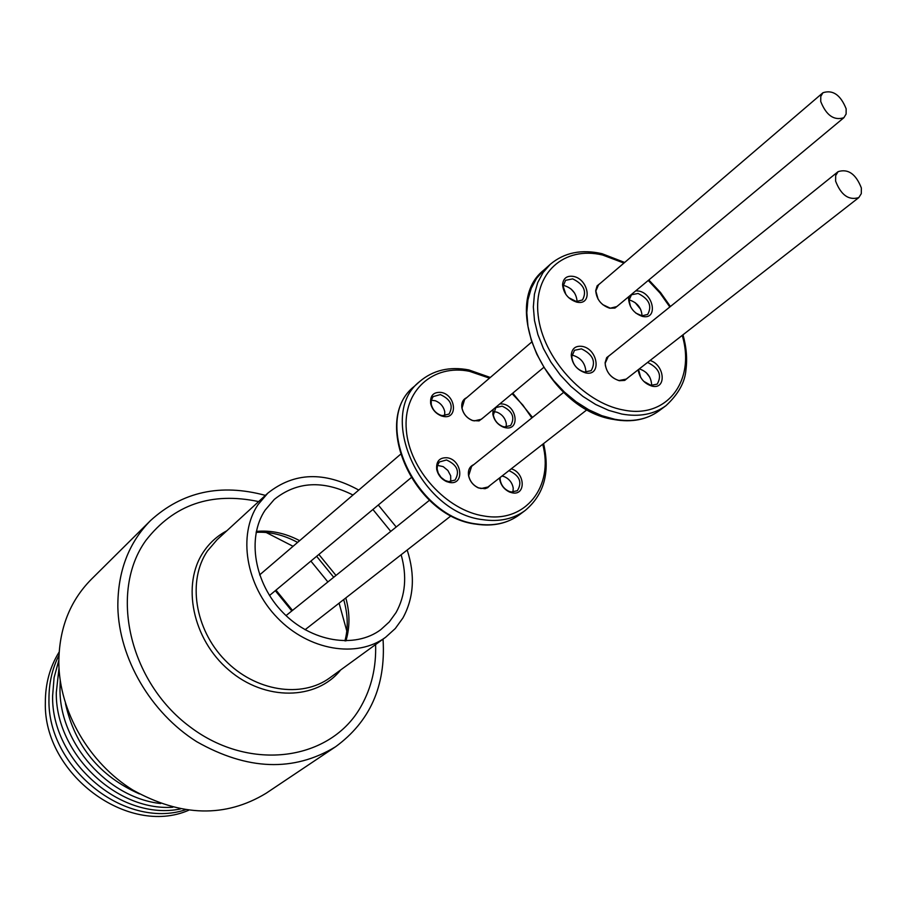 <?xml version="1.0" encoding="UTF-8"?>
<svg xmlns="http://www.w3.org/2000/svg" width="907" height="907" viewBox="0 0 907 907"><rect width="100%" height="100%" fill="white"/><g stroke="black" fill="none" stroke-linecap="round" stroke-linejoin="round"><path stroke-width="1.36" d="M835.608 181.117L835.687 175.55L838.113 171.65C848.124 168.532 855.879 173.974 861.367 187.987L861.299 193.645L858.804 197.59C848.771 200.617 841.038 195.13 835.608 181.117M858.804 197.59L626.215 379.103L619.005 380.521C611.635 378.287 607.078 373.219 605.343 365.306L605.23 363.106L608.257 356.496L838.113 171.65M820.733 101.505L820.79 96.38L822.955 92.729C832.83 89.544 840.562 94.906 846.152 108.806L846.118 114.021L843.884 117.706C833.998 120.812 826.277 115.404 820.733 101.505M598.098 299.185L595.842 291.034L598.541 284.821L822.955 92.729M490.177 485.268L487.694 487.683L485.064 488.714L478.386 487.909C473.091 485.358 469.803 481.22 468.534 475.483C467.853 470.087 469.611 466.459 473.794 464.611M563.632 392.368L471.595 466.379L468.681 475.687C469.905 481.243 473.091 485.256 478.227 487.728L481.05 488.556L487.955 487.002L587.124 409.613M483.476 417.515L479.066 420.893L472.592 420.576C466.833 418.184 463.262 413.943 461.878 407.867C461.255 402.844 462.865 399.443 466.731 397.64M531.321 342.358L464.633 399.431L462.026 408.082C463.364 413.977 466.822 418.082 472.4 420.395L474.236 420.882L481.356 419.272L543.361 367.709M437.435 465.37L443.217 466.64L447.877 470.461L450.677 475.801L450.756 481.719M448.523 481.606L455.019 480.109C460.087 471.583 457.241 464.872 446.493 459.974L439.396 461.958L437.446 465.325L437.117 468.874L438.24 473.159L441.029 477.354L444.963 480.393L448.523 481.606M502.025 476.028L504.428 476.697C509.303 478.987 512.24 482.773 513.226 488.057L512.965 492.138M500.131 477.501L500.199 480.018C501.208 485.256 504.122 489.02 508.94 491.322L511.344 492.013L517.364 490.698C522.455 482.32 519.688 475.642 509.054 470.676L508.906 470.654M493.476 411.619L496.866 412.152C502.081 414.295 505.222 418.127 506.31 423.66L506.185 427.084M504.383 426.936L510.596 425.564C515.278 417.469 512.466 410.996 502.161 406.166L495.834 407.572L493.374 415.043C494.485 420.531 497.626 424.363 502.795 426.517L504.383 426.936M431.256 400.214L435.405 400.781C440.349 402.81 443.466 406.404 444.747 411.597L444.713 415.791M442.321 415.644L449.01 414.091C453.659 405.86 450.768 399.363 440.349 394.602L433.115 396.608L431.222 400.372L431.267 404.431C432.571 409.556 435.666 413.138 440.553 415.168L442.321 415.644M447.185 457.763C462.219 459.736 464.747 485.517 449.521 482.456L446.437 481.538C441.358 479.077 438.126 475.109 436.743 469.645C435.95 461.357 439.43 457.389 447.185 457.763M511.219 468.851C525.028 472.4 526.241 495.732 512.376 492.864L509.632 492.07C504.133 489.44 500.8 485.143 499.644 479.157L499.53 477.966M499.882 403.864L502.852 404C517.239 406.121 519.983 430.882 505.392 427.707L503.589 427.231C497.682 424.771 494.1 420.406 492.83 414.125L493.125 409.488M441.029 392.402C455.881 394.602 458.341 419.68 443.296 416.426L441.278 415.882C435.7 413.558 432.163 409.476 430.666 403.615C429.975 395.622 433.433 391.892 441.029 392.402M291.816 610.955L275.297 590.684M275.977 590.128L292.496 610.4M188.577 810.302C127.955 836.787 43.196 774.079 45.35 702.483C45.327 683.685 49.908 666.883 59.125 652.076M185.334 809.838C124.781 829.701 47.13 767.56 48.967 699.172C48.899 683.243 52.221 668.64 58.932 655.342M180.368 808.965C120.676 821.413 51.143 760.463 52.617 695.839L54.091 677.563L58.808 660.387M172.772 807.241C115.234 811.277 55.225 752.515 56.302 692.483L59 668.176M160.709 803.534C107.729 797.922 59.397 743.105 59.998 689.105L60.236 680.726M139.429 793.908C99.589 776.199 74.93 746.064 65.451 703.492M383.015 639.163L383.094 640.115C385.781 686.077 369.943 721.621 335.556 746.767C293.698 772.106 247.43 770.417 196.728 741.699C150.675 712.698 118.998 658.323 117.842 607.202C117.615 571.784 128.511 542.919 150.517 520.584C182.25 491.662 220.537 483.25 265.388 495.381M335.556 746.767L266.125 793.251C225.492 817.91 181.049 816.833 132.819 790.031C89.022 762.934 59.34 711.507 58.819 662.711C59.012 628.891 69.805 601.137 91.199 579.437L150.517 520.584M401.143 554.755C407.152 576.217 405.452 595.491 396.042 612.576L389.262 621.941L380.781 629.662C354.886 649.061 311.35 641.986 282.893 612.508C254.243 583.246 246.715 537.624 265.093 510.199L274.254 499.462C296.748 481.424 322.983 479.939 352.97 495.018M372.924 509.485L390.758 531.389M375.6 644.56C376.326 667.178 371.507 687.71 361.145 706.156C331.18 760.497 250.309 772.764 189.812 726.688C128.817 681.384 108.999 591.455 145.88 540.447C173.781 504.587 211.365 491.628 258.631 501.582M407.186 550.039C415.293 575.129 413.875 597.77 402.923 617.962L395.282 628.54L385.668 637.236C356.973 658.516 308.811 650.546 277.395 617.837C245.763 585.355 237.623 534.881 258.007 504.666L267.803 493.17C294.038 472.218 324.355 471.187 358.753 490.063M574.619 293.108L571.183 289.129M563.156 285.535L564.789 285.773C572.136 288.29 576.217 293.324 577.022 300.875L576.988 301.589M640.682 309.366L635.127 302.598M629.061 300.024L630.014 300.183C637.462 302.836 641.464 308.006 642.031 315.693M649.786 377.21L646.192 372.596M639.288 368.9L639.446 368.934C647.065 371.553 651.124 376.847 651.634 384.817L651.577 385.464M571.898 355.295L573.394 355.487C580.899 357.97 585.038 363.117 585.82 370.929L585.707 372.233M573.473 276.42C588.598 279.163 592.861 305.001 577.634 302.28L576.705 302.11C568.258 299.242 563.553 293.471 562.578 284.809C563.179 278.256 566.807 275.456 573.473 276.42M568.598 297.609L576.319 301.521L582.487 299.968C587.09 291.362 583.825 284.333 572.68 278.868L565.571 280.32L563.134 286.215L565.877 294.446M635.784 290.818L638.913 291.068C653.562 293.721 658.04 319.264 643.29 316.566L642.439 316.407C633.891 313.391 629.265 307.462 628.574 298.641L628.891 296.555M635.796 313.074L641.941 315.806L647.677 314.446C652.303 305.988 649.106 298.993 638.109 293.471L631.51 294.741L629.061 300.104L630.535 306.668M650.07 360.487C664.661 364.739 666.883 389.602 652.258 386.189L652.167 386.178C644.321 383.706 639.639 378.253 638.12 369.818M643.709 381.314L650.897 385.35L657.178 384.149C662.223 375.385 659.072 368.163 647.711 362.483L647.553 362.449M582.26 346.395C598.11 349.014 601.783 376.552 585.684 372.902L585.582 372.879C576.977 370.067 572.192 364.172 571.24 355.181C571.886 348.469 575.56 345.544 582.26 346.395M584.357 372.051L591.149 370.68C596.194 361.746 592.963 354.467 581.455 348.855L574.516 350.272L571.807 356.564C572.634 364.433 576.818 369.591 584.357 372.051M619.039 304.752L614.957 308.051L609.708 308.221C601.205 305.262 596.545 299.423 595.706 290.671L597.112 285.841L600.706 282.961M843.884 117.706L616.839 306.577L610.275 308.187L602.633 304.571M628.54 377.301L624.742 380.396L619.322 380.725C610.638 377.834 605.899 371.836 605.105 362.755L606.658 357.63L610.547 354.648M638.573 369.466L640.682 377.425M378.298 505.006L396.212 527.001M266.193 532.5L293.052 546.297M310.886 561.093L327.88 581.943M339.093 603.166L346.803 631.023M543.576 443.602C550.254 472.332 544.109 494.632 525.13 510.516C513.464 519.008 499.372 522.058 482.864 519.677C420.247 512.977 376.348 414.941 419.635 381.564L414.227 386.427C370.997 419.76 414.669 517.443 477.116 524.042C493.589 526.4 507.648 523.339 519.303 514.859C507.41 523.464 493.193 526.593 476.663 524.246M489.497 378.162L469.475 371.314C433.07 363.843 402.765 390.69 406.336 430.133C409.34 469.475 446.516 510.471 484.043 516.004C525.47 523.475 554.109 486.367 542.703 444.271M256.341 531.411C270.944 530.073 285.388 533.157 299.639 540.663M318.879 554.438L335.975 575.435M345.805 597.94C349.966 612.962 350 627.281 345.907 640.898M340.647 669.967C316.52 700.34 264.98 701.304 228.859 670.092C192.443 639.276 181.275 584.142 203.667 551.637C209.721 542.715 217.431 535.776 226.795 530.81M385.668 637.236L329.955 677.744C301.793 698.605 255.128 691.406 225.004 660.16C194.676 629.141 187.318 580.48 207.431 551.003L217.056 539.756L267.803 493.17M613.608 419.453C547.703 409.817 498.861 305.115 543.803 270.116L536.559 278.358L531.207 288.392L527.919 299.934L526.808 312.666L527.942 326.225L531.298 340.204L536.808 354.183L544.291 367.732L553.531 380.43L564.256 391.903L576.138 401.79L588.79 409.794L601.84 415.689L614.889 419.306C632.338 422.367 647.031 419.567 658.97 410.882L665.976 405.667C654.026 414.352 639.31 417.141 621.817 414.046L608.733 410.395L595.638 404.465L582.94 396.416L571.013 386.473L560.243 374.954L550.957 362.188L543.429 348.583L537.896 334.558L534.495 320.522L533.339 306.929L534.427 294.151L537.715 282.587L543.066 272.542L550.3 264.288C564.29 252.554 581.534 249.028 602.033 253.699L624.662 262.452M623.948 263.075L602.656 255.037C564.131 245.706 533.067 273.109 538.168 315.398C542.681 357.551 583.428 402.787 623.188 409.953C667.121 419.34 695.76 380.623 682.223 335.397M669.842 306.974L659.956 292.972L648.244 280.456M531.842 417.946L522.874 405.089L512.104 393.695M400.338 454.475L259.617 574.925M490.313 377.459L468.84 369.92C449.453 366.292 433.047 370.181 419.635 381.564M414.227 386.427C370.691 420.553 413.887 517.239 476.209 524.178M429.453 500.267L286.034 615.604M576.319 301.521L577.634 302.28M641.941 315.806L643.29 316.566M650.977 385.362L652.258 386.189M584.448 372.074L585.684 372.902M543.803 270.116L550.3 264.288M648.822 279.968L660.523 292.507L670.42 306.498M682.982 334.796C686.406 346.962 687.404 358.582 685.964 369.659C685.034 382.176 678.368 394.182 665.976 405.667M658.97 410.882C646.68 419.737 631.794 422.628 614.311 419.578M571.807 356.564L571.24 355.181M629.061 300.104L628.574 298.641M563.134 286.215L562.578 284.809M451.187 515.698L305.058 629.73M344.932 640.898C348.356 628.097 347.937 614.322 343.696 599.584M333.708 577.271L316.634 556.297M297.598 542.409C283.608 534.881 269.798 531.536 256.137 532.364M440.553 415.168L441.278 415.882M431.267 404.431L430.666 403.615M502.795 426.517L503.589 427.231M493.374 415.043L492.83 414.125M508.94 491.322L509.632 492.07M500.199 480.018L499.644 479.157M445.825 480.801L446.437 481.538M437.344 470.382L436.743 469.645M512.772 393.15L532.511 417.401M519.303 514.859L525.13 510.516M410.996 477.808L269.515 595.502"/></g></svg>
